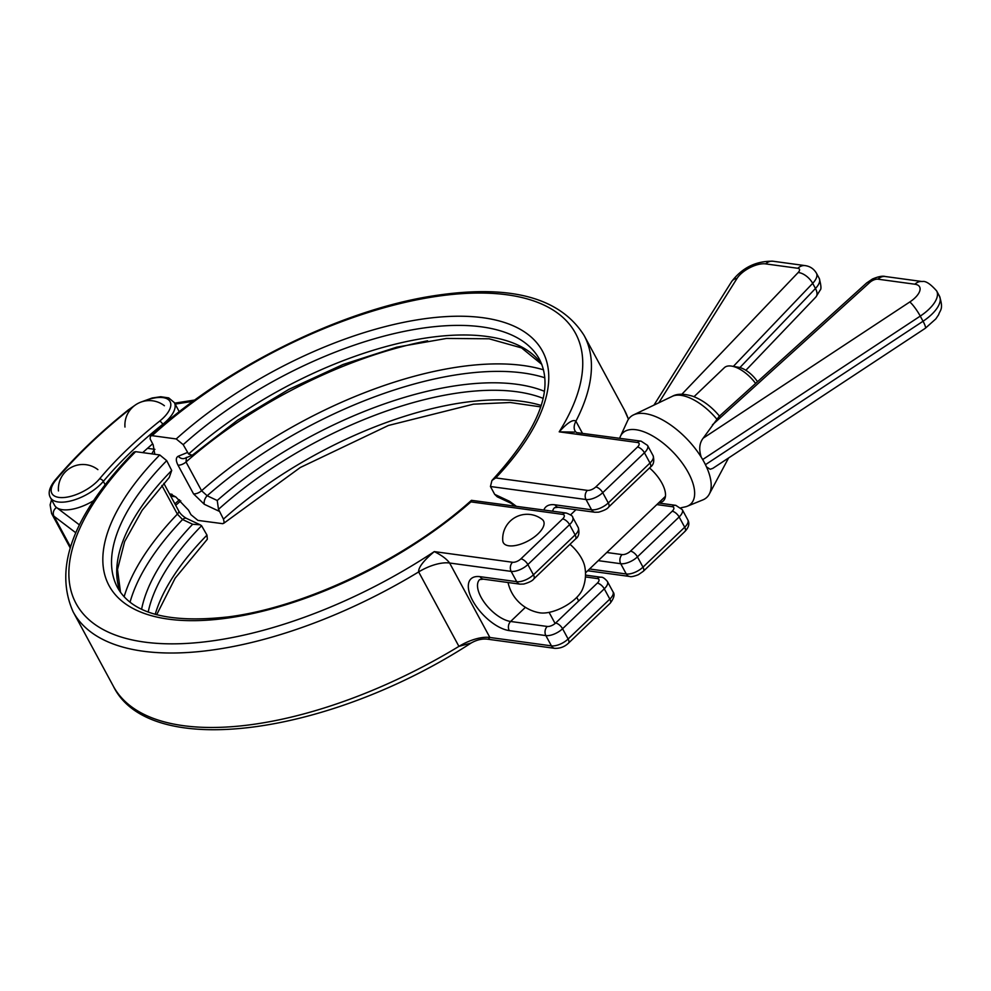 <?xml version="1.0" encoding="UTF-8"?>
<svg xmlns="http://www.w3.org/2000/svg" width="991" height="991" viewBox="0 0 991 991"><rect width="100%" height="100%" fill="white"/><g stroke="black" fill="none" stroke-linecap="round" stroke-linejoin="round"><path stroke-width="1.49" d="M562.615 518.925A6.528 3.047 46.3 0 1 569.577 524.635A13.056 5.847 -28.4 0 0 572.687 517.277C572.947 516.187 570.804 514.775 566.257 513.028A6.528 4.98 97.8 0 0 562.591 514.366A6.528 2.923 151.6 0 1 562.615 518.925L520.907 558.85A6.528 2.923 151.6 0 1 512.545 562.269A6.528 4.98 97.8 0 0 511.158 571.386L449.617 563.012A32.641 14.617 -28.4 0 0 418.66 571.918L458.92 646.38A32.641 14.617 151.6 0 1 489.876 637.473L449.617 563.012C446.743 559.06 441.639 555.257 434.293 551.603C423.553 560.671 418.338 567.447 418.66 571.918A290.549 130.094 -28.4 0 1 73.111 611.781L113.37 686.243A290.549 130.094 151.6 0 0 458.92 646.38L471.134 643.01C477.018 639.69 482.704 638.439 488.191 639.269L489.876 637.473L551.417 645.859A6.528 4.98 97.8 0 0 554.712 648.337L488.179 639.269M512.545 562.269L434.293 551.603A284.021 127.17 151.6 0 1 118.858 636.284A284.021 127.17 151.6 0 1 135.656 451.673L133.884 452.107M135.656 451.673L159.749 454.943A246.474 110.36 -28.4 0 0 166.389 618.842A246.474 110.36 -28.4 0 0 470.936 501.88L562.591 514.366M566.257 513.028L471.443 500.331C406.706 558.639 305.736 607.025 228.525 616.86C169.226 623.512 132.249 613.801 117.619 587.713A239.946 107.437 151.6 0 1 166.723 460.654L159.749 454.943M166.723 460.654L171.703 470.452A239.946 107.437 -28.4 0 0 120.431 592.222M161.867 485.454L177.377 514.143L182.567 519.532L192.65 524.251L200.194 524.821L201.594 525.738L206.983 535.115A239.946 107.437 -28.4 0 0 155.215 614.321M156.665 614.73L175.159 578.174L207.342 539.228L206.983 535.115M471.443 500.331L470.936 501.88M124.123 596.755A261.166 116.938 -28.4 0 1 177.377 514.143A6.528 2.923 -28.4 0 0 178.64 510.761C180.127 513.66 182.716 516.2 186.407 518.355A6.528 3.679 115.1 0 0 182.567 519.532A256.867 115.018 151.6 0 0 130.056 602.169M120.518 592.345L117.508 569.478L124.643 541.594L142.147 510.278L169.263 477.451L171.703 470.452M170.725 496.119A274.222 122.785 151.6 0 1 172.273 494.744M152.651 443.832A274.222 122.785 -28.4 0 0 142.716 452.627M93.588 500.653A32.641 14.617 151.6 0 1 54.555 505.261L50.392 497.556A32.641 14.617 -28.4 0 0 73.644 500.133A32.641 14.617 -28.4 0 0 103.337 481.378A3.27 1.932 -140 0 0 99.521 478.876A29.383 13.156 151.6 0 1 62.507 497.593A29.383 13.156 151.6 0 1 55.917 480.053A3.27 1.932 -140 0 0 54.802 480.511C49.327 487.547 47.865 493.221 50.392 497.556M105.12 484.686L103.337 481.378A274.222 122.785 151.6 0 1 162.772 424.284A32.641 14.617 -28.4 0 0 174.342 402.606L178.504 410.311A32.641 14.617 151.6 0 1 179.111 411.884M582.386 433.166L575.907 421.187A32.641 14.617 -28.4 0 0 574.991 430.825A32.641 14.617 -28.4 0 0 575.375 431.444L576.527 432.596L641.115 441.156A6.528 4.98 97.8 0 0 637.448 442.494A6.528 2.923 151.6 0 1 637.473 447.052A6.528 3.047 46.3 0 1 644.435 452.763A13.056 5.847 -28.4 0 0 647.544 445.405L641.115 441.156M154.807 454.274L153.184 444.81L150.124 438.914L150.409 436.065C224.152 368.156 338.91 310.951 431.135 296.198C508.668 283.76 559.642 296.817 584.058 335.379A290.549 130.094 -28.4 0 1 575.907 421.187C573.132 419.057 567.558 422.612 559.197 431.841L574.582 432.101M150.409 436.065L152.119 435.668A284.021 127.17 151.6 0 1 477.228 293.051A284.021 127.17 151.6 0 1 559.197 431.841L637.448 442.494M541.222 405.468A239.946 107.437 -28.4 0 0 223.458 519.123L224.226 522.468L222.851 523.694L197.94 520.411L190.966 514.701L188.488 510.13L175.779 496.912L172.719 495.327L175.779 496.912M151.796 453.866L154.361 449.257A13.056 5.451 -131.7 0 0 154.918 449.357M587.403 490.384A6.528 4.98 97.8 0 0 586.015 499.514A13.056 5.847 -28.4 0 0 602.726 492.676A6.528 3.047 -133.7 0 0 595.764 486.965A6.528 2.923 151.6 0 1 587.403 490.384L495.748 477.91L491.945 480.474L490.446 486.507L494.682 494.348L497.234 496.801L511.022 503.267A6.528 3.679 -64.9 0 1 509.609 501.347L494.682 494.348M223.458 519.123L218.503 509.324A239.946 107.437 151.6 0 1 543.13 398.357M541.829 364.403L521.551 347.903L489.133 338.798L446.545 338.439L396.759 347.16L343.059 364.49L288.839 389.376L237.518 420.258L192.266 455.228L188.612 454.039L183.186 444.662A239.946 107.437 151.6 0 1 539.538 359.436C554.526 389.116 538.658 429.462 491.945 480.474M495.748 477.91A246.474 110.36 -28.4 0 0 481.019 317.479A246.474 110.36 -28.4 0 0 176.225 438.951L183.186 444.662M176.225 438.951L152.119 435.668M544.418 391.296A244.244 109.357 -28.4 0 0 217.227 500.492L207.156 495.76L201.582 490.743L186.023 461.992L186.395 457.359M187.435 452.503L178.293 456.219A6.528 5.673 67.9 0 0 184.921 458.276A6.528 5.673 67.9 0 0 185.007 458.238M544.827 377.757A256.867 115.018 151.6 0 0 207.156 495.76A6.528 3.679 115.1 0 0 204.282 504.283L219.209 511.282M217.227 500.492L218.503 509.324M192.266 455.228L184.921 458.276M757.508 381.708A19.585 9.154 -133.7 0 0 738.518 367.252A19.585 9.154 -133.7 0 0 738.184 367.203M694.01 396.71L724.297 367.735A26.113 12.202 46.3 0 1 731.247 366.051A26.113 12.202 46.3 0 1 731.68 366.125A26.113 12.202 46.3 0 1 755.613 383.43M508.049 582.51A39.169 39.169 0 0 0 539.476 612.772A27.971 12.524 -28.4 0 0 575.932 598.205A27.971 12.524 -28.4 0 0 582.361 589.583A39.169 39.169 0 0 0 584.764 566.579A26.113 12.202 -133.7 0 0 569.986 544.282M508.841 545.793A22.843 10.232 -28.4 0 0 535.264 536.267A22.843 10.232 -28.4 0 0 542.201 519.433A24.49 24.49 0 0 0 502.771 540.752A22.843 10.232 -28.4 0 0 508.841 545.793M658.705 502.809A27.946 13.056 -133.7 0 0 664.304 488.489A27.946 13.056 -133.7 0 0 661.926 483.162A27.946 13.056 -133.7 0 0 649.514 467.938M680.916 507.801L685.822 506.735A49.166 22.966 -133.7 0 0 687.258 506.24A49.166 22.966 -133.7 0 0 673.446 452.54A49.166 22.966 -133.7 0 0 620.403 436.387A49.166 22.966 -133.7 0 0 619.846 437.811L619.709 438.245M866.605 282.992L872.414 279.028C878.237 276.563 882.523 275.721 885.26 276.514L922.212 281.543C925.569 280.713 930.388 283.835 936.656 290.933A32.641 14.617 -28.4 0 1 920.255 316.104L923.042 321.245L705.481 464.655L704.093 462.091A55.459 25.915 -133.7 0 0 701.269 457.235L702.706 459.527L920.255 316.104A13.056 2.242 -123.4 0 0 909.775 301.982L703.164 438.183L719.045 416.517L866.605 282.992A13.056 5.599 47.9 0 1 869.813 282.41A6.528 2.923 151.6 0 1 877.952 279.189L914.891 284.219A19.585 8.77 151.6 0 1 909.775 301.982M716.84 419.156A41.882 19.572 46.3 0 0 672.282 396.338L633.46 414.932A55.459 25.915 -133.7 0 1 701.269 457.235C698.742 449.468 699.361 443.113 703.164 438.183M705.481 464.655L706.484 466.885A55.459 25.915 -133.7 0 0 704.093 462.091L702.706 459.527M936.656 290.933L939.431 296.074C943.89 309.613 939.988 309.873 938.663 314.68L935.801 318.929L925.297 328.294L712.839 468.347L710.175 469.263L706.484 466.885A55.459 25.915 -133.7 0 1 709.271 494.137A55.459 25.915 -133.7 0 1 702.83 499.91L687.258 506.24M633.46 414.932A55.459 25.915 -133.7 0 0 627.414 421.113L620.403 436.387M70.472 546.772L53.948 516.2L75.787 532.762M79.441 524.896L56.524 507.503A6.528 5.723 -52.8 0 0 53.948 516.2A39.169 17.541 -28.4 0 1 51.594 513.499L50.107 504.89L51.544 499.687M575.127 534.905A6.528 3.047 46.3 0 1 575.461 539.054C578.744 536.825 579.673 532.997 578.249 527.559A13.056 5.847 151.6 0 1 575.127 534.905L533.431 574.817L527.869 564.548L569.577 524.635L575.127 534.905M533.753 578.967A6.528 3.047 -133.7 0 0 533.431 574.817A13.056 5.847 151.6 0 1 516.707 581.667A6.528 4.98 97.8 0 0 520.002 584.145L523.756 584.046C529.268 582.435 532.601 580.738 533.753 578.967L575.461 539.054M585.495 575.114L600.967 577.22A6.528 4.98 97.8 0 0 597.3 578.558A6.528 2.923 151.6 0 1 597.325 583.117L555.617 623.042A6.528 2.923 151.6 0 1 547.255 626.461L510.625 621.468A27.748 12.97 46.3 0 1 484.76 603.036A27.748 12.97 46.3 0 1 479.644 579.599L483.373 579.153A6.528 4.98 97.8 0 1 480.078 576.675L516.707 581.667L511.158 571.386A13.056 5.847 -28.4 0 0 527.869 564.548A6.528 3.047 -133.7 0 0 520.907 558.85M597.325 583.117A6.528 3.047 46.3 0 1 604.287 588.827A13.056 5.847 -28.4 0 0 607.396 581.482L612.958 591.751A13.056 5.847 151.6 0 1 609.837 599.097A6.528 3.047 46.3 0 1 610.171 603.246C614.123 598.081 615.052 594.253 612.958 591.751M554.712 648.337C560.076 648.523 564.659 646.801 568.462 643.159A6.528 3.047 -133.7 0 0 568.128 639.009L562.578 628.74L604.287 588.827L609.837 599.097L568.128 639.009A13.056 5.847 151.6 0 1 551.417 645.859L545.868 635.59A13.056 5.847 -28.4 0 0 562.578 628.74A6.528 3.047 -133.7 0 0 555.617 623.042M585.421 576.935L597.3 578.558M480.078 576.675A34.276 16.017 -133.7 0 0 472.682 600.645A34.276 16.017 -133.7 0 0 509.238 630.598A6.528 4.98 -82.2 0 1 510.625 621.468L525.416 607.322M547.255 626.461A6.528 4.98 97.8 0 0 545.868 635.59L509.238 630.598M148.216 612.029A239.946 107.437 151.6 0 1 201.594 525.738M192.65 524.251A244.244 109.357 -28.4 0 0 141.602 609.23M179.482 499.761A274.222 122.785 -28.4 0 0 174.887 503.824M163.119 424.904L162.772 424.284A3.27 1.09 -128.6 0 0 159.675 421.101A277.492 124.247 -28.4 0 0 99.521 478.876M55.917 480.053A336.246 150.558 151.6 0 1 128.793 410.039A3.27 1.09 -128.6 0 0 128.149 410.051C99.484 432.956 75.043 456.442 54.802 480.511M128.793 410.039A29.383 13.156 151.6 0 1 132.534 407.289M143.72 401.244A29.383 13.156 151.6 0 1 169.473 400.698A29.383 13.156 151.6 0 1 159.675 421.101M584.058 335.379L624.318 409.84A290.549 130.094 151.6 0 1 628.405 419.317M154.361 449.257L147.51 448.328M175.147 404.105L192.997 401.343M637.436 556.868A6.528 3.047 -133.7 0 0 630.474 551.157A6.528 2.923 151.6 0 1 622.113 554.588A6.528 4.98 97.8 0 0 620.725 563.706A13.056 5.847 -28.4 0 0 637.436 556.868L679.145 516.955L684.694 527.224L642.986 567.137A13.056 5.847 151.6 0 1 626.275 573.975A6.528 4.98 97.8 0 0 629.57 576.452C630.895 577.059 633.831 576.465 638.39 574.681L643.32 571.287A6.528 3.047 -133.7 0 0 642.986 567.137L637.436 556.868M598.267 560.646L620.725 563.706L626.275 573.975L589.558 568.983M656.835 504.592L672.158 506.686A6.528 2.923 151.6 0 1 672.171 511.245L630.474 551.157M622.113 554.588L606.789 552.495M672.171 511.245A6.528 3.047 46.3 0 1 679.145 516.955A13.056 5.847 -28.4 0 0 682.254 509.597L687.804 519.866A13.056 5.847 151.6 0 1 684.694 527.224A6.528 3.047 46.3 0 1 685.016 531.374L643.32 571.287M490.446 486.507L586.015 499.514L591.565 509.783A6.528 4.98 97.8 0 0 594.86 512.26L598.614 512.174C604.126 510.551 607.458 508.866 608.61 507.095A6.528 3.047 -133.7 0 0 608.276 502.945A13.056 5.847 151.6 0 1 591.565 509.783L554.935 504.803A34.276 16.017 -133.7 0 0 543.861 509.981M608.276 502.945L602.726 492.676L644.435 452.763L649.985 463.032A6.528 3.047 46.3 0 1 650.307 467.182C653.602 464.952 654.531 461.125 653.094 455.674A13.056 5.847 151.6 0 1 649.985 463.032L608.276 502.945M594.86 512.26L558.218 507.281A6.528 4.98 -82.2 0 1 554.935 504.803M516.224 506.215L509.609 501.347M637.473 447.052L595.764 486.965M658.507 502.994L675.812 505.348A6.528 4.98 97.8 0 0 672.158 506.686M172 494.274L169.548 493.939M178.293 456.219C175.779 457.532 175.68 460.505 177.984 465.126L193.542 493.877L204.282 504.283M541.78 364.254A239.946 107.437 -28.4 0 0 188.612 454.039M552.606 511.17A27.748 12.97 46.3 0 1 554.502 507.726L558.218 507.281M427.604 340.805A261.166 116.938 151.6 0 0 186.023 461.992A6.528 2.923 151.6 0 1 177.984 465.126M193.542 493.877A6.528 2.923 -28.4 0 0 201.582 490.743A261.166 116.938 -28.4 0 1 543.539 369.829M922.212 281.543A13.056 9.96 97.8 0 0 914.891 284.219M885.26 276.514A13.056 9.96 97.8 0 0 877.952 279.189M712.455 424.805L869.813 282.41M939.431 296.074A32.641 14.617 151.6 0 1 923.042 321.245A13.056 2.242 -123.4 0 1 925.297 328.294M658.829 402.78L737.056 278.372A13.056 9.142 -147.8 0 0 731.556 281.692L653.949 405.121M737.056 278.372A19.585 8.77 151.6 0 1 765.659 263.891A13.056 9.96 -82.2 0 1 772.968 261.228C756.009 260.906 742.197 267.719 731.556 281.692M765.659 263.891L797.829 268.276A13.056 9.96 -82.2 0 1 805.15 265.613L772.968 261.228M797.829 268.276A6.528 2.923 151.6 0 1 798.151 272.537A13.056 6.838 43.7 0 1 812.682 283.339A19.585 8.77 -28.4 0 0 816.448 273.219C813.859 268.846 810.093 266.319 805.15 265.613M733.34 366.397L812.682 283.339L815.457 288.48A13.056 6.838 43.7 0 1 815.927 296.953M798.151 272.537L681.895 394.232M745.864 370.3L815.927 296.966L820.164 290.115C821.452 289.199 821.13 285.272 819.223 278.36A19.585 8.77 151.6 0 1 815.457 288.48L739.905 367.562M471.121 643.023C330.152 734.641 149.827 761.014 113.37 686.243M572.687 517.277L578.249 527.559M600.967 577.22C602.578 576.911 604.721 578.335 607.396 581.482M568.462 643.159L610.171 603.246M483.373 579.153L520.002 584.145M70.15 547.812L51.594 513.499M133.847 452.144C73.594 514.007 53.341 567.224 73.111 611.781M163.8 483.311L178.64 510.761M186.407 518.355L200.194 524.821M175.704 505.323L180.771 500.851M174.342 402.606L168.693 397.899L160.715 396.734L152.156 397.998L141.118 402.012M134.59 405.542L128.149 410.051M174.627 403.151L194.806 400.03M647.544 445.405L653.094 455.674M608.61 507.095L650.307 467.182M675.812 505.348L682.254 509.597M687.804 519.866C689.786 523.471 688.856 527.299 685.016 531.374M170.737 496.132L175.32 496.764M587.7 570.754L629.57 576.452M628.455 419.243L624.318 409.84M223.743 523.298L300.31 467.492L388.447 425.461L473.487 404.167L510.216 402.507L540.764 406.892M514.973 506.054L511.022 503.267M738.518 367.252L731.68 366.125M575.957 509.696L570.605 514.825M665.432 496.367L585.483 572.872M164.395 405.74A24.49 24.49 0 0 0 124.965 427.047M97.886 469.635A24.49 24.49 0 0 0 58.457 490.941M578.694 600.955L576.762 597.4M555.109 623.5L549.088 612.364M816.448 273.219L819.223 278.36M728.583 457.966L709.271 494.137M672.282 396.338C677.064 393.563 683.988 393.563 693.081 396.35C703.015 400.24 711.91 406.942 719.751 416.455"/></g></svg>
